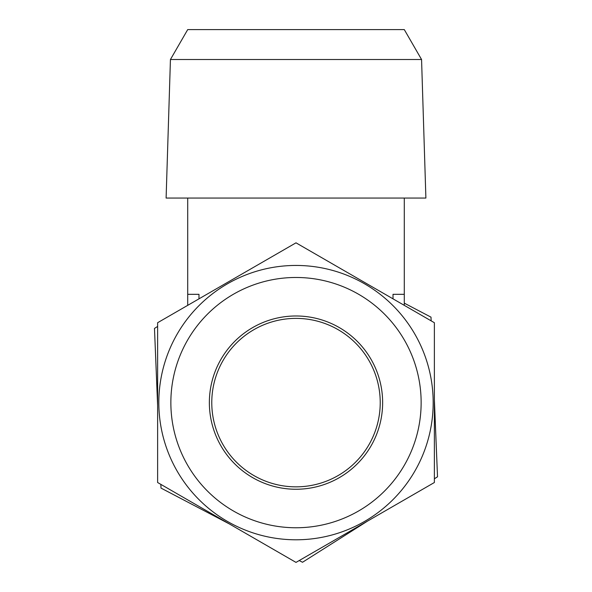 <?xml version="1.0" encoding="UTF-8"?>
<svg xmlns="http://www.w3.org/2000/svg" width="592" height="592" viewBox="0 0 592 592"><rect width="100%" height="100%" fill="white"/><g stroke="black" fill="none" stroke-linecap="round" stroke-linejoin="round"><path stroke-width="0.89" d="M158.826 402.619A137.174 137.174 0 0 1 296 265.445A137.174 137.174 0 0 1 433.174 402.619A137.174 137.174 0 0 1 296 539.793A137.174 137.174 0 0 1 158.826 402.619A137.174 137.174 0 0 1 296 265.445A137.174 137.174 0 0 1 433.174 402.619A137.174 137.174 0 0 1 296 539.793A137.174 137.174 0 0 1 158.826 402.619A137.174 137.174 0 0 0 296 539.793A137.174 137.174 0 0 0 433.174 402.619M380.227 402.619A84.227 84.227 0 0 1 296 486.846A84.227 84.227 0 0 1 211.773 402.619A84.227 84.227 0 0 1 296 318.385A84.227 84.227 0 0 1 380.227 402.619M382.639 402.619A86.639 86.639 0 0 1 296 489.251A86.639 86.639 0 0 1 209.361 402.619A86.639 86.639 0 0 1 296 315.98A86.639 86.639 0 0 1 382.639 402.619M434.38 402.619L434.38 322.721L296 242.831L157.62 322.721L157.62 482.51L296 562.4L434.38 482.51L434.38 402.619M170.437 59.511L421.563 59.511L425.892 198.061L166.108 198.061L170.437 59.511L187.708 29.6L404.292 29.6L421.563 59.511M404.292 305.354L404.292 198.061M198.986 298.842L198.986 294.32L187.708 294.32L187.708 198.061M393.014 298.842L393.014 294.32L404.292 294.32M187.708 294.32L187.708 305.354M157.62 326.444L154.482 328.434L157.62 405.387M160.846 484.367L160.994 488.082L229.252 523.868M299.219 560.543L302.512 562.267L367.632 521.041M434.38 478.787L437.518 476.804L434.38 399.792M431.154 320.864L431.006 317.149L404.292 303.148M421.141 402.619A125.141 125.141 0 0 0 296 277.478A125.141 125.141 0 0 0 170.859 402.619A125.141 125.141 0 0 0 296 527.761A125.141 125.141 0 0 0 421.141 402.619"/></g></svg>
